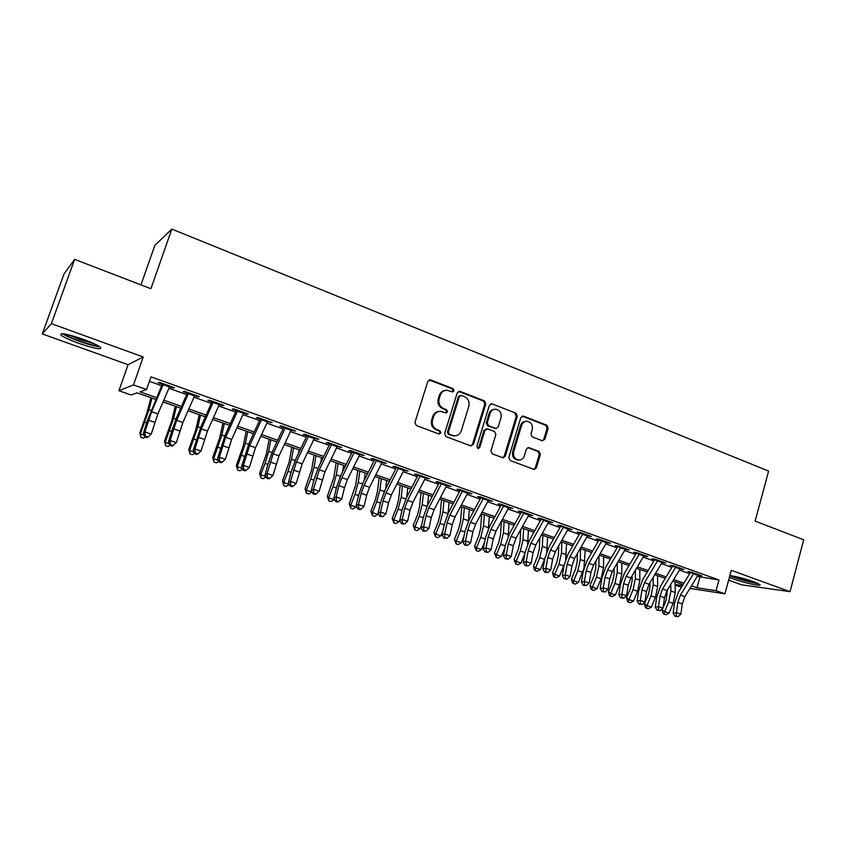 <?xml version="1.0" encoding="UTF-8"?>
<svg xmlns="http://www.w3.org/2000/svg" width="846" height="846" viewBox="0 0 846 846"><rect width="100%" height="100%" fill="white"/><g stroke="black" fill="none" stroke-linecap="round" stroke-linejoin="round"><path stroke-width="1.27" d="M454.069 390.82L453.096 388.663L430.667 379.917L427.822 381.356L414.931 422.461L416.369 425.559L439.021 434.009L440.999 432.972L440.015 430.815L437.096 429.726C433.12 427.748 431.619 424.47 432.581 419.88L433.649 416.465C434.907 413.081 437.234 411.368 440.618 411.325L446.032 412.954L447.545 411.843L446.572 409.686L443.674 408.586C439.709 406.577 438.207 403.299 439.169 398.73L440.227 395.325C441.453 392.036 443.716 390.344 447.005 390.249L452.599 391.92L454.069 390.82M452.356 391.899L453.107 390.958L452.134 388.811L429.081 379.939M439.159 434.051L440.057 433.036L439.074 430.889L436.166 429.8L437.096 429.726M445.779 412.922L446.603 411.939L445.62 409.792L442.733 408.692L443.674 408.586M729.389 577.31L733.651 579.013C744.395 582.979 762.553 586.87 759.877 584.586L753.701 581.731C744.586 578.601 736.644 576.538 729.865 575.555M83.363 339.341C66.792 333.758 59.368 332.383 61.113 335.217C63.979 337.364 69.784 340.039 78.53 343.243C94.794 348.732 102.133 350.085 100.547 347.294C97.84 345.221 92.108 342.567 83.363 339.341M542.254 440.734L544.877 439.296L548.176 428.203L546.865 425.242L523.494 416.126L520.829 417.564L508.784 457.549L510.138 460.531L534.228 469.445L536.375 467.859L540.383 454.387L539.071 451.426L528.517 447.502L526.402 449.078L524.393 455.793C523.346 458.659 521.422 460.076 518.63 460.034C514.59 459.04 512.94 456.28 513.67 451.753L521.58 425.453C522.585 422.693 524.425 421.297 527.1 421.266C531.246 422.186 532.959 424.956 532.24 429.567L530.939 433.924L532.261 436.896L542.254 440.734M697.284 576.39L718.994 579.975L716.076 590.688L724.916 593.807L689.934 588.382M74.617 259.362L51.405 323.658L42.3 333.916L63.958 274.041L74.617 259.362L150.916 288.719L171.823 229.086L768.623 471.095L755.129 521.104L803.7 539.78L790.027 591.65L731.282 570.331L724.916 593.807M42.3 333.916L128.053 364.689L143.228 356.98L51.405 323.658M143.228 356.98L133.488 384.919L146.559 389.53L140.055 391.846L156.521 397.631M718.994 579.975L150.958 376.851L146.559 389.53M485.805 403.933L484.441 400.898L460.044 391.381L457.252 392.819L444.636 433.564L446.043 436.631L470.693 445.821L473.453 444.34L485.805 403.933L484.811 404.05L483.447 401.015L458.532 391.381M492.118 403.891L515.986 413.208L517.329 416.2L505.252 456.227L503.074 457.823L492.287 453.879L490.923 450.865L495.883 434.516L494.529 431.513L487.687 428.901L484.948 430.36L479.745 447.439L478.202 448.57L476.858 446.371L489.39 405.319L492.118 403.891L515.986 413.208M728.618 580.166L741.582 584.808L790.027 591.65M169.581 386.802L173.166 388.081L174.382 387.69L159.196 382.265L158.043 382.688L163.246 384.539M194.633 395.738L198.059 396.954L199.392 396.605L184.439 391.275L183.17 391.645L188.404 393.517M219.315 404.536L222.572 405.699L224.01 405.393L209.29 400.137L207.915 400.465L213.181 402.347M243.616 413.197L246.715 414.307L248.259 414.043L233.76 408.872L232.28 409.157L237.567 411.04M267.548 421.731L272.137 422.566L257.85 417.469L256.275 417.713L261.594 419.605M291.119 430.138L295.656 430.963L281.591 425.94L279.91 426.141L285.261 428.044M314.342 438.418L318.836 439.222L304.972 434.284L303.196 434.442L308.568 436.356M337.216 446.572L341.668 447.375L328.005 442.5L326.133 442.627L331.526 444.541M359.762 454.609L364.161 455.402L350.699 450.601L348.742 450.685L354.157 452.61M381.98 462.529L386.326 463.312L373.065 458.574L371.013 458.627L376.449 460.562M403.87 470.344L408.174 471.106L395.103 466.442L392.967 466.453L398.424 468.398M425.453 478.032L429.705 478.783L416.824 474.194L414.614 474.172L420.081 476.118M446.72 485.615L450.939 486.365L438.239 481.829L435.944 481.776L441.432 483.732M467.69 493.091L471.857 493.831L459.336 489.358L456.967 489.274L462.476 491.24M488.364 500.472L492.499 501.192L480.147 496.782L477.704 496.665L483.225 498.632M508.753 507.737L512.835 508.446L500.663 504.11L498.146 503.952L503.687 505.929M528.856 514.907L532.906 515.605L520.903 511.322L518.312 511.143L523.864 513.12M548.684 521.971L552.692 522.669L540.848 518.45L538.193 518.238L543.756 520.216M568.248 528.951L572.213 529.638L560.528 525.472L557.81 525.229L563.383 527.217M587.536 535.825L591.46 536.501L579.944 532.398L577.152 532.123L582.735 534.122M606.571 542.614L610.452 543.28L599.084 539.23L596.24 538.934L601.834 540.922M625.342 549.308L629.191 549.963L617.982 545.966L615.074 545.649L620.678 547.648M643.869 555.917L647.687 556.562L636.615 552.618L633.654 552.269L639.259 554.267M662.154 562.431L665.929 563.076L655.005 559.185L651.991 558.804L657.606 560.813M680.195 568.861L683.938 569.495L673.162 565.657L670.085 565.265L675.711 567.264M149.404 381.335L161.639 385.691M168.936 388.282L186.67 394.596M193.988 397.208L211.32 403.373M218.659 405.995L235.59 412.013M242.961 414.635L259.489 420.525M266.881 423.159L283.04 428.911M290.453 431.555L306.241 437.171M313.665 439.814L329.105 445.313M336.549 447.957L351.619 453.329M359.085 455.983L373.816 461.229M381.292 463.894L395.695 469.022M403.182 471.687L417.258 476.7M424.766 479.365L438.514 484.272M446.032 486.936L459.473 491.727M467.003 494.402L480.137 499.087M487.666 501.763L500.515 506.342M508.055 509.028L520.607 513.49M528.158 516.176L540.435 520.554M547.986 523.24L559.978 527.513M567.539 530.199L579.267 534.376M586.828 537.073L598.291 541.154M605.852 543.841L617.062 547.838M624.634 550.524L635.589 554.426M643.161 557.123L653.863 560.94M661.435 563.637L671.904 567.359M679.475 570.056L689.712 573.704M698.003 575.217L701.704 575.84L691.066 572.044L687.946 571.632L693.572 573.641M171.823 229.086L154.85 245.414L140.954 284.88M681.548 587.082L675.097 585.316M155.759 399.407L137.147 392.872L131.172 394.997L118.937 390.725L133.488 384.919M128.053 364.689L118.937 390.725M691.499 585.834L696.977 587.769L716.076 590.688M163.796 400.2L181.499 406.418M188.817 408.999L206.107 415.079M213.435 417.66L230.334 423.603M237.694 426.194L254.202 431.999M261.583 434.601L277.721 440.269M285.113 442.87L300.88 448.422M308.304 451.034L323.711 456.449M331.135 459.061L346.194 464.359M353.649 466.981L368.359 472.163M375.825 474.786L390.207 479.851M397.694 482.474L411.748 487.423M419.235 490.056L432.983 494.889M440.48 497.533L453.911 502.26M461.419 504.903L474.553 509.514M482.072 512.168L494.91 516.673M502.439 519.328L514.981 523.737M522.521 526.392L534.778 530.706M542.318 533.361L554.31 537.58M561.86 540.234L573.577 544.359M581.128 547.013L592.581 551.042M600.142 553.696L611.341 557.641M618.902 560.295L629.847 564.155M637.408 566.809L648.11 570.574M655.671 573.239L666.14 576.919M673.702 579.584L683.928 583.18M683.071 584.586L672.845 581.001M665.273 578.336L654.815 574.667M647.253 572.012L636.552 568.258M628.99 565.593L618.045 561.755M610.484 559.1L599.296 555.166M591.735 552.512L580.282 548.494M572.731 545.839L561.014 541.726M553.464 539.071L541.482 534.862M533.932 532.219L521.675 527.915M514.146 525.26L501.604 520.861M494.075 518.217L481.237 513.712M473.718 511.069L460.594 506.458M453.086 503.825L439.656 499.108M432.158 496.475L418.421 491.653M410.923 489.02L396.869 484.081M389.393 481.459L375.011 476.404M367.555 473.792L352.835 468.621M345.39 466.009L330.331 460.721M322.908 458.109L307.5 452.695M300.087 450.093L284.319 444.562M276.928 441.961L260.79 436.293M253.419 433.702L236.912 427.907M229.562 425.327L212.663 419.394M205.335 416.824L188.045 410.744M180.737 408.184L163.035 401.966M675.076 584.417L682.479 585.548M699.854 577.31L696.977 587.769M173.166 388.081L173.419 387.341M198.059 396.954L198.313 396.224M222.572 405.699L222.826 404.97M246.715 414.307L246.958 413.578M270.498 422.789L270.731 422.059M293.922 431.132L294.154 430.424M316.996 439.36L317.229 438.651M339.743 447.471L339.965 446.762M362.141 455.465L362.374 454.757M384.232 463.333L384.444 462.635M405.995 471.095L406.207 470.408M427.442 478.741L427.664 478.053M448.592 486.291L448.803 485.604M469.445 493.726L469.657 493.038M490.003 501.054L490.215 500.377M510.286 508.277L510.487 507.611M530.273 515.415L530.474 514.738M549.995 522.447L550.196 521.781M569.453 529.374L569.644 528.718M588.636 536.216L588.827 535.56M607.576 542.973L607.756 542.318M626.252 549.636L626.431 548.98M644.684 556.203L644.864 555.558M662.873 562.685L663.053 562.051M680.829 569.094L680.998 568.459M698.542 575.407L698.722 574.772M445.356 390.408C442.395 390.778 440.375 392.459 439.296 395.463L440.227 395.325M442.733 408.692C438.778 406.693 437.276 403.415 438.239 398.857L439.296 395.463M439.095 411.431C435.986 411.716 433.861 413.43 432.718 416.56L433.649 416.465M436.166 429.8C432.2 427.822 430.688 424.544 431.661 419.976L432.718 416.56M470.989 445.905L472.47 444.383L484.811 404.05M461.356 395.42L459.41 396.425L448.359 432.169L449.342 434.315L454.249 435.859C457.675 435.859 460.034 434.146 461.313 430.709L468.8 406.366C469.752 401.85 468.272 398.593 464.38 396.594L461.356 395.42M460.414 395.389L458.447 396.563L459.41 396.425M454.619 435.87L448.391 434.379L447.418 432.232L458.447 396.563M502.757 457.771L504.227 456.248L516.282 416.295L514.939 413.303M486.577 428.816L483.954 430.434L478.751 447.481L479.745 447.439M477.863 448.496L478.751 447.481M501.012 417.617C501.741 412.922 499.975 410.12 495.703 409.2C492.996 409.253 491.135 410.648 490.12 413.408L487.275 422.746L488.639 425.771L496.063 428.51L498.188 426.923L501.012 417.617M494.424 409.305C491.833 409.464 490.067 410.87 489.115 413.514L490.12 413.408M495.555 428.541L487.634 425.845L486.27 422.831L489.115 413.514M525.905 421.34C523.293 421.435 521.496 422.831 520.533 425.527L521.58 425.453M518.598 460.034L517.583 460.055C513.543 459.05 511.893 456.301 512.634 451.785L520.533 425.527M533.858 469.382L535.296 467.87L539.304 454.408L537.993 451.457L527.777 447.597M542.466 440.808L543.788 439.349L547.087 428.277L545.776 425.327L522.109 416.126M150.916 397.715L146.993 412.806L139.844 432.771L140.383 433.956L148.917 409.75L151.942 398.075M145.258 436.959L143.386 438.186L140.901 437.34L139.844 432.771M140.901 437.34L140.383 433.956L144.084 435.214M169.877 386.072L157.916 413.831L151.212 434.083L147.278 437.636L147.891 437.033L145.364 436.166L144.751 436.779L147.278 437.636M163.553 383.82L151.624 411.653L144.878 431.925L151.212 434.083L147.891 437.033M145.364 436.166L144.878 431.925L143.355 433.48L146.961 421.784L162.284 384.2M143.355 433.48L144.751 436.779M98.369 345.855C94.911 345.834 88.64 344.227 79.545 341.033C71.677 338.136 66.601 335.767 64.317 333.906M68.738 334.826L80.127 339.68L94.414 343.836M62.488 333.684C65.66 335.83 71.254 338.358 79.238 341.276C88.555 344.565 95.439 346.405 99.913 346.807M729.834 575.671C735.396 578.389 752.316 583.095 758.122 583.529M756.832 582.947C752.083 582.82 734.973 578.03 730.902 575.692M736.824 576.835L751.121 580.832M175.281 406.26L171.579 421.319L164.515 441.136L165.171 442.363L173.589 418.315L176.433 406.672M169.951 445.313L168.079 446.529L165.626 445.705L164.515 441.136M165.626 445.705L165.171 442.363L169.2 443.727M199.275 414.688L195.807 429.705L188.817 449.385L189.578 450.632L197.89 426.754L200.565 415.143M194.506 453.403L192.402 454.746L189.98 453.932L188.817 449.385M189.98 453.932L189.578 450.632L193.935 452.102M222.921 423L219.664 437.964L212.758 457.506L213.626 458.786L221.821 435.066L224.327 423.486M218.733 461.345L216.354 462.847L213.975 462.043L212.758 457.506M213.975 462.043L213.626 458.786L218.289 460.361M246.218 431.174L243.172 446.106L236.341 465.512L237.324 466.812L245.403 443.262L247.751 431.714M242.591 469.17L239.957 470.82L237.62 470.027L236.341 465.512M237.62 470.027L237.324 466.812L242.273 468.494M194.94 395.019L182.884 422.492L176.317 442.617L172.373 446.138L173.028 445.546L170.532 444.7L169.877 445.292L172.373 446.138M188.711 392.798L176.677 420.346L170.078 440.491L176.317 442.617L173.028 445.546M170.532 444.7L170.078 440.491L168.449 441.993L171.939 430.36L176.571 417.713L187.315 393.126M168.449 441.993L169.877 445.292M219.622 403.828L207.46 431.026L201.031 451.024L194.887 448.93L195.31 453.096L194.622 453.668L197.076 454.503L197.774 453.921L195.31 453.096M213.488 401.639L201.348 428.901L194.887 448.93L193.163 450.379L201.137 426.257L211.965 401.913M193.163 450.379L194.622 453.668M197.774 453.921L201.031 451.024M243.923 412.499L231.667 439.423L225.374 459.304L219.326 457.242L219.727 461.366L218.998 461.916L221.409 462.741L222.149 462.18L219.727 461.366M237.874 410.342L225.649 437.34L219.326 457.242L217.507 458.648L225.322 434.664L236.246 410.574M217.507 458.648L218.998 461.916M222.149 462.18L225.374 459.304M267.854 421.033L255.513 447.693L249.359 467.457L243.394 465.427L243.764 469.509L242.992 470.048L245.382 470.852L246.144 470.313L243.764 469.509M261.9 418.907L249.581 445.641L243.394 465.427L241.48 466.781L249.158 442.955L260.156 419.098M241.48 466.781L242.992 470.048M246.144 470.313L249.359 467.457M269.187 439.243L266.342 454.122L259.585 473.39L260.663 474.722L265.062 463.46L268.637 451.33L270.826 439.825M266.099 476.901L263.222 478.688L260.906 477.905L259.585 473.39M260.906 477.905L260.663 474.722L265.908 476.51M276.251 443.399L276.547 441.824M291.426 429.451L279 455.846L272.972 475.484L267.103 473.485L267.442 477.535L266.638 478.053L268.986 478.847L269.789 478.328L267.442 477.535M285.567 427.357L273.163 453.826L267.103 473.485L265.105 474.796L268.161 463.407L272.634 451.119L283.706 427.494M265.105 474.796L266.638 478.053M269.789 478.328L272.972 475.484M291.817 447.185L289.173 462.022L282.49 481.163L283.664 482.527L288.042 471.338L291.542 459.283L293.573 447.809M289.258 484.525L286.138 486.429L283.865 485.657L282.49 481.163M283.865 485.657L283.664 482.527L289.195 484.398M298.617 453.17L299.209 449.786M314.649 437.731L302.149 463.872L296.237 483.394L290.453 481.427L290.781 485.435L289.935 485.932L292.251 486.714L293.086 486.217L290.781 485.435M308.875 435.669L296.396 461.884L290.453 481.427L288.37 482.696L291.331 471.359L295.762 459.167L306.908 435.764M288.37 482.696L289.935 485.932M293.086 486.217L296.237 483.394M314.12 455.021L311.677 469.816L305.068 488.819L306.337 490.204L310.694 479.111L314.109 467.119L315.992 455.677M306.474 493.303L306.337 490.204L311.952 492.108L308.727 494.064L306.474 493.303L305.068 488.819M320.74 462.572L321.543 457.633M337.533 445.895L324.949 471.793L319.164 491.188L313.464 489.252L313.76 493.218L312.893 493.704L315.167 494.476L316.044 494.001L313.76 493.218M331.844 443.864L319.28 469.826L313.464 489.252L311.296 490.479L314.152 479.196L318.551 467.087L329.771 443.917M311.296 490.479L312.893 493.704M316.044 494.001L319.164 491.188M336.116 462.751L333.853 477.482L327.317 496.369L328.671 497.776L333.017 486.767L336.348 474.839L338.083 463.439M328.777 500.843L328.671 497.776L334.212 499.658L330.987 501.583L328.777 500.843L327.317 496.369M342.619 471.634L343.561 465.363M360.079 453.942L347.42 479.587L344.502 487.624L341.763 498.876L336.137 496.962L336.412 500.895L335.513 501.361L337.755 502.122L338.654 501.657L336.412 500.895M354.474 451.944L341.837 477.652L338.908 485.699L336.137 496.962L333.884 498.146L336.655 486.926L341.012 474.902L352.306 451.954M333.884 498.146L335.513 501.361M338.654 501.657L341.763 498.876M357.795 470.355L355.722 485.054L349.25 503.814L350.699 505.242L355.024 494.318L358.27 482.453L359.867 471.085M350.752 508.266L350.699 505.242L356.155 507.092L352.93 509.006L350.752 508.266L349.25 503.814M356.155 507.092L356.462 506.31M364.245 480.412L365.261 472.988M382.286 461.874L369.565 487.275L366.678 495.248L364.023 506.447L358.482 504.565L358.736 508.457L357.795 508.911L360.005 509.662L360.946 509.207L358.736 508.457M376.766 459.896L364.055 485.361L361.168 493.345L358.482 504.565L356.155 505.707L358.831 494.54L363.156 482.601L374.503 459.864M356.155 505.707L357.795 508.911M360.946 509.207L364.023 506.447M379.167 477.863L377.274 492.52L375.169 500.346L370.876 511.153L372.409 512.602L376.724 501.752L379.886 489.961L381.345 478.635M372.42 515.595L372.409 512.602L377.792 514.431L374.567 516.314L372.42 515.595L370.876 511.153M377.792 514.431L378.215 513.363M385.607 488.935L386.664 480.496M404.187 469.678L391.391 494.847L388.526 502.767L385.966 513.903L380.51 512.052L380.732 515.912L379.769 516.346L382.91 516.652L380.732 515.912M398.741 467.743L385.966 492.964L383.09 500.895L380.51 512.052L378.099 513.152L380.679 502.038L384.972 490.194L396.383 467.669M378.099 513.152L379.769 516.346M382.91 516.652L385.966 513.903M400.253 485.266L398.529 499.87L396.467 507.663L392.195 518.387L393.813 519.856L398.106 509.091L401.194 497.363L402.516 486.069M393.781 522.807L393.813 519.856L399.111 521.654L395.896 523.526L393.781 522.807L392.195 518.387M399.111 521.654L399.925 519.634M406.704 497.237L407.761 487.909M425.771 477.377L412.911 502.313L410.067 510.17L407.592 521.263L402.21 519.433L402.41 523.262L401.416 523.674L404.568 523.991L402.41 523.262M420.399 475.463L407.56 500.451L404.716 508.33L402.21 519.433L399.735 520.491L402.231 509.44L406.482 497.67L417.945 475.357M399.735 520.491L401.416 523.674M404.568 523.991L407.592 521.263M421.033 492.573L419.479 507.124L417.48 514.876L413.218 525.514L414.921 527.016L419.193 516.324L422.207 504.66L423.402 493.398M414.836 529.924L414.921 527.016L420.145 528.782L416.93 530.632L414.836 529.924L413.218 525.514M420.145 528.782L421.646 525.049M427.537 505.337L428.573 495.217M447.037 484.97L434.125 509.673L431.301 517.477L428.911 528.507L423.613 526.709L423.793 530.505L422.767 530.907L425.908 531.214L423.793 530.505M441.749 483.087L428.848 507.843L426.024 515.658L423.613 526.709L421.054 527.735L423.465 516.726L427.685 505.041L439.211 482.939M421.054 527.735L422.767 530.907M425.908 531.214L428.911 528.507M441.538 499.775L440.153 514.283L438.196 521.982L433.945 532.546L435.732 534.069L439.994 523.463L442.934 511.851L443.991 500.631M435.605 536.946L435.732 534.069L440.882 535.814L437.668 537.644L435.605 536.946L433.945 532.546M440.882 535.814L442.997 530.569M448.105 513.279L449.099 502.429M468.007 492.457L455.032 516.927L452.24 524.679L449.935 535.655L444.7 533.879L444.869 537.644L443.812 538.035L446.952 538.352L444.869 537.644M462.794 490.595L449.839 515.119L447.037 522.891L444.7 533.879L442.077 534.873L444.404 523.917L448.592 512.316L460.171 490.416M442.077 534.873L443.812 538.035M446.952 538.352L449.935 535.655M461.768 506.87L460.531 521.337L458.627 529.004L454.397 539.484L456.248 541.028L460.499 530.495L463.365 518.947L464.306 507.769M456.089 543.872L456.248 541.028L461.334 542.751L458.13 544.56L456.089 543.872L454.397 539.484M461.334 542.751L463.999 536.163M468.398 521.083L469.34 509.535M488.692 499.838L475.653 524.076L472.882 531.785L470.662 542.709L465.501 540.954L465.638 544.676L464.57 545.057L467.701 545.374L465.638 544.676M483.542 497.998L470.524 522.299L467.753 530.019L465.501 540.954L462.815 541.905L465.057 531.013L469.213 519.486L480.835 497.786M462.815 541.905L464.57 545.057M467.701 545.374L470.662 542.709M481.712 513.882L480.644 528.295L478.773 535.92L474.564 546.326L476.499 547.88L480.729 537.432L483.521 525.948L484.346 514.802M476.298 550.704L476.499 547.88L481.511 549.583L478.307 551.38L476.298 550.704L474.564 546.326M481.511 549.583L484.663 541.8M488.417 528.803L489.305 516.546M509.07 507.103L495.989 531.14L493.239 538.786L491.092 549.657L486.016 547.922L486.133 551.624L485.033 551.983L488.163 552.311L486.133 551.624M504.005 505.295L490.934 529.385L488.174 537.041L486.016 547.922L483.256 548.843L485.424 538.003L489.548 526.561L501.213 505.051M483.256 548.843L485.033 551.983M488.163 552.311L491.092 549.657M501.361 521.295L500.472 535.158L498.654 542.741L494.455 553.083L496.465 554.648L500.673 544.274L503.412 532.853L504.11 521.739M496.232 557.44L496.465 554.648L501.414 556.33L498.209 558.106L496.232 557.44L494.455 553.083M501.414 556.33L505.009 547.468M508.16 536.449L509.006 523.463M529.184 514.283L516.049 538.098L513.321 545.691L511.248 556.509L506.236 554.807L506.342 558.466L505.21 558.815L508.34 559.143L506.342 558.466M524.182 512.496L511.058 536.364L508.33 543.978L506.236 554.807L503.423 555.685L505.506 544.898L509.599 533.53L521.316 512.211M503.423 555.685L505.21 558.815M508.34 559.143L511.248 556.509M520.702 529.67L520.036 541.926L518.26 549.477L514.082 559.735L516.155 561.332L520.353 551.021L523.018 539.663L523.611 528.591M515.891 564.081L516.155 561.332L521.041 562.981L517.837 564.737L515.891 564.081L514.082 559.735M521.041 562.981L525.049 553.157M527.618 544.052L528.443 530.283M549.012 521.358L535.835 544.961L533.128 552.512L531.129 563.267L526.191 561.585L526.265 565.223L525.112 565.551L528.242 565.889L526.265 565.223M544.073 519.592L530.907 543.248L528.2 550.809L526.191 561.585L523.304 562.442L525.324 551.708L529.374 540.414L541.133 519.285M523.304 562.442L525.112 565.551M528.242 565.889L531.129 563.267M539.822 537.823L539.346 548.61L537.612 556.118L533.456 566.302L535.592 567.92L539.769 557.683L542.371 546.389L542.846 535.349M535.285 570.638L535.592 567.92L540.414 569.548L537.21 571.283L535.285 570.638L534.429 569.982L533.456 566.302M540.414 569.548L544.782 558.836M546.791 551.645L547.616 537.02M568.565 528.338L555.346 551.729L552.66 559.227L550.735 569.94L545.86 568.279L545.924 571.875L544.75 572.203L547.88 572.541L545.924 571.875M563.7 526.603L550.492 550.048L547.796 557.556L545.86 568.279L542.921 569.094L544.866 558.413L548.885 547.193L560.687 526.254M542.921 569.094L544.75 572.203M547.88 572.541L550.735 569.94M558.72 545.776L558.392 555.209L556.7 562.675L552.565 572.784L554.765 574.413L558.931 564.261L561.469 553.02L561.829 542.011M554.426 577.099L554.765 574.413L559.523 576.031L556.319 577.744L554.426 577.099L553.538 576.454L552.565 572.784M559.523 576.031L564.271 564.335M565.657 559.343L566.534 543.661M587.854 535.222L574.593 558.413L571.928 565.858L570.077 576.517L565.265 574.878L565.318 578.453L564.113 578.759L567.243 579.098L565.318 578.453M583.063 533.509L569.813 556.753L567.137 564.208L565.265 574.878L562.273 575.661L564.145 565.033L568.131 553.887L579.975 533.128M562.273 575.661L564.113 578.759M567.243 579.098L570.077 576.517M577.395 553.527L577.194 561.712L575.544 569.136L571.42 579.182L573.683 580.832L577.829 570.743L580.314 559.555L580.568 548.589M573.313 583.486L573.683 580.832L578.378 582.418L575.185 584.121L573.313 583.486L572.404 582.82L571.42 579.182M578.378 582.418L583.782 568.692M583.973 568.015L585.21 550.228M606.889 542.011L593.585 565.001L590.942 572.393L589.165 583L584.417 581.392L584.449 584.924L583.222 585.231L586.341 585.569L584.449 584.924M602.162 540.319L588.869 563.362L586.215 570.775L584.417 581.392L581.371 582.143L583.169 571.568L587.124 560.496L599 539.917M581.371 582.143L583.222 585.231M586.341 585.569L589.165 583M595.859 561.088L595.743 568.131L594.135 575.523L590.022 585.495L592.359 587.156L596.483 577.141L598.905 566.016L599.053 555.589M591.946 589.789L592.359 587.156L596.98 588.721L593.797 590.413L591.946 589.789L591.016 589.123L590.022 585.495M596.98 588.721L601.115 578.727L603.515 567.613L603.642 556.7M625.67 548.705L612.324 571.505L609.702 578.854L607.988 589.408L603.314 587.811L603.325 591.322L602.077 591.608L605.197 591.957L603.325 591.322M620.996 547.045L607.671 569.887L605.038 577.247L603.314 587.811L600.205 588.541L601.929 578.008L605.863 567.01L617.781 546.611M600.205 588.541L602.077 591.608M605.197 591.957L607.988 589.408M614.09 568.491L614.059 574.476L612.483 581.826L608.39 591.735L610.78 593.406L614.894 583.454L617.252 572.382L617.294 563.034M610.347 596.007L610.78 593.406L615.349 594.95L612.166 596.62L610.347 596.007L609.384 595.33L608.39 591.735M615.349 594.95L619.462 585.02L621.799 573.969L621.831 563.087M644.197 555.325L630.82 577.913L628.208 585.221L626.569 595.721L621.947 594.146L621.947 597.636L620.678 597.911L623.798 598.259L621.947 597.636M639.587 553.675L626.22 576.327L623.608 583.634L621.947 594.146L618.796 594.844L620.456 584.375L624.359 573.44L636.308 553.221M618.796 594.844L620.678 597.911M623.798 598.259L626.569 595.721M632.121 575.735L632.131 580.726L630.598 588.044L626.516 597.879L628.969 599.571L633.062 589.683L635.367 578.675L635.335 570.32M628.493 602.141L628.969 599.571L633.474 601.094L630.302 602.743L628.493 602.141L627.521 601.464L626.516 597.879M633.474 601.094L637.577 591.227L639.862 580.24L639.788 569.39M662.481 561.839L649.072 584.248L646.481 591.502L644.906 601.961L640.348 600.406L640.327 603.864L639.037 604.118L642.146 604.478L640.327 603.864M657.934 560.221L644.525 582.672L641.934 589.937L640.348 600.406L637.144 601.072L638.73 590.645L642.611 579.785L654.582 559.735M637.144 601.072L639.037 604.118M642.146 604.478L644.906 601.961M649.929 582.831L649.971 586.902L648.48 594.178L644.409 603.949L646.926 605.651L651.008 595.838L653.249 584.882L653.144 577.448M646.418 608.2L646.926 605.651L651.378 607.164L648.195 608.792L646.418 608.2L645.413 607.513L644.409 603.949M651.378 607.164L655.449 597.361L657.68 586.426L657.511 575.618M680.522 568.279L667.082 590.497L664.512 597.71L663 608.105L658.495 606.582L658.463 610.008L657.162 610.252L660.261 610.611L658.463 610.008M676.028 566.683L662.598 588.943L660.028 596.166L658.495 606.582L655.248 607.217L656.771 596.842L660.62 586.056L672.623 566.164M655.248 607.217L657.162 610.252M660.261 610.611L663 608.105M667.515 589.778L666.13 600.237L663.084 607.544M662.746 608.337L662.08 609.945L664.639 611.658L668.71 601.908L670.899 591.016L670.751 584.449M664.11 614.175L664.639 611.658L669.038 613.149L665.865 614.767L664.11 614.175L663.084 613.487L662.08 609.945M669.038 613.149L673.099 603.42L675.277 592.538L675.013 581.762M698.331 574.635L684.858 596.663L682.31 603.833L680.861 614.185L676.419 612.673L676.366 616.068L675.045 616.311L678.143 616.671L676.366 616.068M693.9 573.059L680.438 595.129L677.879 602.31L676.419 612.673L673.109 613.287L674.579 602.955L678.397 592.232L690.431 572.52M673.109 613.287L675.045 616.311M678.143 616.671L680.861 614.185M452.134 388.811L453.096 388.663M439.074 430.889L440.015 430.815M445.62 409.792L446.572 409.686M438.239 398.857L439.169 398.73M431.661 419.976L432.581 419.88M429.747 380.076L430.667 379.917M472.47 444.383L473.453 444.34M459.071 391.518L460.044 391.381M483.447 401.015L484.441 400.898M447.418 432.232L448.359 432.169M448.391 434.379L449.342 434.315M451.436 435.51L452.388 435.447M516.282 416.295L517.329 416.2M504.227 456.248L505.252 456.227M483.954 430.434L484.948 430.36M486.27 422.831L487.275 422.746M487.634 425.845L488.639 425.771M494.455 428.457L495.481 428.383M512.634 451.785L513.67 451.753M527.989 447.661L529.057 447.619M537.993 451.457L539.071 451.426M539.304 454.408L540.383 454.387M535.296 467.87L536.375 467.859M522.437 416.221L523.494 416.126M545.776 425.327L546.865 425.242M547.087 428.277L548.176 428.203M543.788 439.349L544.877 439.296M144.867 422.228L146.633 422.831M148.917 409.75L151.022 410.479M157.916 413.831L151.624 411.653M154.797 422.355L148.494 420.187M169.496 386.982L163.172 384.719M169.634 430.72L171.622 431.407M173.589 418.315L175.957 419.14M194.03 439.095L196.24 439.846M197.89 426.754L200.513 427.674M218.056 447.333L220.478 448.169M221.821 435.066L224.708 436.071M241.734 455.455L244.357 456.354M245.403 443.262L248.534 444.34M182.884 422.492L176.677 420.346M179.786 430.952L173.578 428.816M194.559 395.907L188.33 393.686M207.46 431.026L201.348 428.901M204.394 439.412L198.281 437.308M219.23 404.705L213.107 402.516M231.667 439.423L225.649 437.34M228.632 447.756L222.604 445.683M243.532 413.366L237.493 411.219M255.513 447.693L249.581 445.641M252.499 455.962L246.567 453.921M267.463 421.9L261.52 419.785M265.062 463.46L267.886 464.422M268.637 451.33L272.01 452.494M279 455.846L273.163 453.826M276.018 464.052L270.17 462.043M291.035 430.307L285.176 428.213M288.042 471.338L291.066 472.375M291.542 459.283L295.138 460.531M302.149 463.872L296.396 461.884M299.177 472.026L293.425 470.048M314.257 438.588L308.483 436.525M310.694 479.111L313.898 480.211M314.109 467.119L317.927 468.441M324.949 471.793L319.28 469.826M322.009 479.883L316.33 477.927M337.142 446.741L331.452 444.71M333.017 486.767L336.401 487.931M336.348 474.839L340.378 476.235M347.42 479.587L341.837 477.652M344.502 487.624L338.908 485.699M359.677 454.778L354.072 452.779M355.024 494.318L358.588 495.534M358.27 482.453L362.511 483.923M369.565 487.275L364.055 485.361M366.678 495.248L361.168 493.345M381.895 462.699L376.375 460.732M376.724 501.752L380.446 503.032M379.886 489.961L384.327 491.505M391.391 494.847L385.966 492.964M388.526 502.767L383.09 500.895M403.785 470.503L398.35 468.557M398.106 509.091L401.998 510.424M401.194 497.363L405.837 498.971M412.911 502.313L407.56 500.451M410.067 510.17L404.716 508.33M425.369 478.191L420.007 476.277M419.193 516.324L423.254 517.72M422.207 504.66L427.04 506.331M434.125 509.673L428.848 507.843M431.301 517.477L426.024 515.658M446.635 485.773L441.348 483.891M439.994 523.463L444.203 524.901M442.934 511.851L447.946 513.596M455.032 516.927L449.839 515.119M452.24 524.679L447.037 522.891M467.605 493.25L462.392 491.389M460.499 530.495L464.856 531.986M463.365 518.947L468.43 520.713M475.653 524.076L470.524 522.299M472.882 531.785L467.753 530.019M488.29 500.621L483.14 498.791M480.729 537.432L485.234 538.976M483.521 525.948L488.523 527.682M495.989 531.14L490.934 529.385M493.239 538.786L488.174 537.041M508.668 507.896L503.603 506.088M500.673 544.274L505.326 545.871M503.412 532.853L508.34 534.566M516.049 538.098L511.058 536.364M513.321 545.691L508.33 543.978M528.782 515.055L523.78 513.279M520.353 551.021L525.144 552.671M523.018 539.663L527.883 541.355M535.835 544.961L530.907 543.248M533.128 552.512L528.2 550.809M548.61 522.13L543.671 520.375M539.769 557.683L544.581 559.333M542.371 546.389L547.172 548.049M555.346 551.729L550.492 550.048M552.66 559.227L547.796 557.556M568.163 529.099L563.299 527.365M558.931 564.261L563.679 565.889M561.469 553.02L566.196 554.659M574.593 558.413L569.813 556.753M571.928 565.858L567.137 564.208M587.452 535.973L582.651 534.27M577.829 570.743L582.524 572.351M580.314 559.555L584.977 561.184M593.585 565.001L588.869 563.362M590.942 572.393L586.215 570.775M606.487 542.762L601.749 541.07M596.483 577.141L601.115 578.727M598.905 566.016L603.515 567.613M612.324 571.505L607.671 569.887M609.702 578.854L605.038 577.247M625.257 549.456L620.594 547.785M614.894 583.454L619.462 585.02M617.252 572.382L621.799 573.969M630.82 577.913L626.22 576.327M628.208 585.221L623.608 583.634M643.785 556.055L639.174 554.416M633.062 589.683L637.577 591.227M635.367 578.675L639.862 580.24M649.072 584.248L644.525 582.672M646.481 591.502L641.934 589.937M662.069 562.579L657.522 560.951M651.008 595.838L655.449 597.361M653.249 584.882L657.68 586.426M667.082 590.497L662.598 588.943M664.512 597.71L660.028 596.166M680.11 569.009L675.626 567.412M668.71 601.908L673.099 603.42M670.899 591.016L675.277 592.538M684.858 596.663L680.438 595.129M682.31 603.833L677.879 602.31M697.918 575.354L693.487 573.778M429.144 379.907L429.937 379.769M458.659 391.338L459.357 391.233M453.287 435.912L454.249 435.859M495.047 428.584L496.063 428.51M490.87 403.817L491.463 403.754M517.583 460.055L518.63 460.034"/></g></svg>

